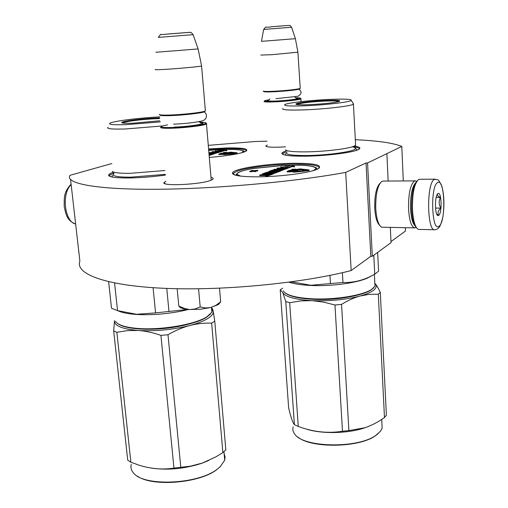 <?xml version="1.0" encoding="UTF-8"?>
<svg xmlns="http://www.w3.org/2000/svg" width="508" height="508" viewBox="0 0 508 508"><rect width="100%" height="100%" fill="white"/><g stroke="black" fill="none" stroke-linecap="round" stroke-linejoin="round"><path stroke-width="0.76" d="M111.874 163.525L70.085 175.285C64.529 183.128 93.732 189.421 153.092 189.294C212.255 189.198 293.834 181.985 345.7 172.396L366.033 162.985L367.563 162.96L372.313 256.311L370.815 256.273L366.033 162.985M355.321 139.713C377.73 140.716 393.217 142.958 401.796 146.437L367.563 162.96M208.28 145.358L255.429 141.491L266.992 141.192M285.515 146.837C273.209 147.574 266.617 147.282 265.754 145.961L267.265 145.053M210.979 177.362C213.55 177.965 213.893 178.778 212.014 179.807L210.483 180.448C200.057 184.594 161.652 186.366 163.944 182.651L165.932 181.223M113.773 172.155C110.566 173.19 108.839 174.149 108.61 175.038C108.604 177.013 115.119 177.99 128.156 177.978C140.056 177.819 152.457 176.86 165.36 175.095M293.027 163.284C266.63 163.544 232.791 168.815 232.448 173.006C232.543 175.546 241.04 176.822 257.95 176.835C281 176.746 311.366 172.637 318.065 168.846C323.215 165.068 314.865 163.214 293.027 163.284M287.02 150.736C283.82 151.632 282.105 152.483 281.864 153.295C282.099 155.365 290.214 156.331 306.222 156.178C327.05 155.873 353.339 152.483 358.534 149.517C361.258 148.012 359.842 146.869 354.286 146.101M209.296 157.429C227.984 155.823 240.189 153.778 245.91 151.295C249.301 148.825 242.881 147.701 226.631 147.93L208.585 148.946M70.574 179.61L79.883 261.163C74.993 273.704 104.286 285.426 162.674 288.239C220.872 291.09 300.571 283.528 351.161 270.574L370.815 256.273M345.7 172.396L351.161 270.574M390.322 227.527L391.027 242.634L372.313 256.311M386.886 153.981L388.15 181.051M374.777 208.864L374.872 199.612M390.976 241.592L405.473 231.045L405.327 227.749M401.796 146.437L403.295 180.956M211.176 179.711L211.576 180.016M233.439 174.422L233.877 172.898L237.547 171.044C247.034 167.545 272.599 164.401 292.779 164.16C310.426 164.033 319.246 165.354 319.234 168.135M109.538 176.238L109.925 175L113.728 173.133M208.642 149.663L226.397 148.666C239.452 148.444 246.151 149.206 246.488 150.952M282.664 154.343L283.019 153.372L285.648 152.057M354.781 147.034C357.969 147.561 359.448 148.253 359.213 149.123M417.03 181.039C413.195 185.23 411.372 194.52 411.563 208.915C412.134 218.954 413.772 225.228 416.484 227.743M419.678 179.28L418.471 179.61C414.28 183.648 412.274 193.497 412.452 209.163C413.156 220.815 415.112 227.559 418.325 229.394L434.613 229.756M439.109 226.181C446.272 221.513 444.754 177.178 437.528 182.62C429.997 186.341 431.794 233.363 439.109 226.181M438.715 215.367C442.227 213.252 441.649 191.491 438.118 193.484L437.928 193.586C434.696 195.174 434.696 215.144 437.921 215.544L438.715 215.367M436.867 214.363L438.601 215.259C437.439 212.846 438.175 210.458 440.823 208.109C438.785 204.546 438.658 200.977 440.436 197.415C437.858 196.272 436.918 195.129 437.623 193.973L437.82 193.7L437.547 193.948M440.436 197.415L436.175 197.409M440.823 208.109L435.534 208.077M379.622 225.273C376.955 222.841 375.329 217.195 374.752 208.331C374.504 195.574 376.269 187.204 380.048 183.21M414.642 227.882L381.622 227.197C378.435 225.215 376.479 219.031 375.768 208.636C375.539 194.221 377.577 185.147 381.883 181.4L383.14 181.083M414.896 225.717C412.496 223.196 411.042 217.475 410.547 208.54C410.35 195.675 411.969 187.179 415.392 183.064M416.103 227.413L414.865 227.889C411.442 227.209 409.334 220.859 408.54 208.832C408.369 194.202 410.261 184.988 414.23 181.197L415.214 180.88L416.643 181.369M200.336 122.771L200.711 122.777M206.058 123.177L206.75 123.825L206.483 124.016C204.387 125.489 185.522 127.838 172.301 128.226C163.316 128.467 159.499 128.079 160.846 127.064M199.498 122.193C204.33 122.225 206.515 122.561 206.032 123.209C205.245 124.6 186.068 127.07 172.568 127.47C163.195 127.711 159.626 127.273 161.849 126.162L167.519 124.841M204.984 111.182L204.432 111.849C201.403 113.125 183.794 115.138 171.482 115.595C163.29 115.875 159.506 115.64 160.115 114.878M205.334 110.357L205.022 111.138C201.911 112.439 183.769 114.516 171.088 114.986C162.649 115.278 158.756 115.043 159.398 114.262M201.555 65.754L201.593 66.008C199.396 66.631 180.251 68.434 166.903 69.266C157.836 69.812 154.013 69.875 155.435 69.45M198.101 48.933L155.88 52.28M296.507 98.222L296.932 98.222M300.641 98.482L300.895 98.92C299.656 99.822 285.801 101.403 275.05 101.854C267.017 102.165 263.373 101.981 264.128 101.308M295.542 97.746C299.104 97.746 300.749 97.936 300.463 98.323C300.031 99.174 286.099 100.806 275.228 101.257C266.979 101.575 263.512 101.371 264.82 100.648L269.278 99.72M299.841 88.754L299.555 89.084C295.358 90.126 287.026 91.008 274.568 91.738C267.125 92.075 263.544 91.986 263.823 91.472M300.203 88.119L300.044 88.513C295.726 89.573 287.147 90.487 274.314 91.243C266.649 91.586 262.966 91.497 263.258 90.976M297.891 52.203L271.774 54.699L260.807 55.08M295.383 38.691L261.461 41.345L263.658 29.451L291.598 27.254L295.402 38.741L297.917 52.33L300.228 88.436M220.269 302.133L218.338 304.565L210.553 307.556L200.349 309.258L189.484 309.499C183.413 309.067 179.908 307.975 178.975 306.235M178.88 306.153L184.976 308.61L189.484 309.499M177.165 288.728L178.765 305.778M189.935 309.524L195.078 308.972L200.19 306.965L205.486 307.981L210.553 307.556M198.577 288.798L200.19 306.965M210.979 307.448L215.862 305.34L220.307 302.101M219.513 288.22L220.656 301.79M159.715 120.796L132.791 123.222C124.968 123.469 121.285 123.209 121.736 122.441C122.663 121.044 143.008 118.516 156.807 118.034L159.544 117.951M121.736 122.441L122.625 122.841C124.714 121.444 143.681 119.145 156.559 118.694L159.423 118.612M210.477 314.058L206.458 317.329C195.04 324.841 161.696 330.683 138.894 328.905C128.422 328.124 121.368 326.346 117.735 323.571M211.506 307.778L212.395 309.899L211.887 312.179L206.934 316.789C195.389 324.383 161.608 330.302 138.519 328.505C125.533 327.482 117.856 325.082 115.494 321.297M211.665 309.613L211.823 311.429M188.703 309.448C171.647 313.62 154.432 315.303 137.077 314.496C128.346 313.931 121.907 312.661 117.754 310.693M114.586 282.994L117.545 310.629L136.633 314.287L155.575 312.89L153.079 287.699M108.629 281.718L111.506 308.248L117.545 310.629M188.131 309.404L155.575 312.89M166.764 288.417L168.986 311.614M112.312 171.393C113.779 172.745 119.634 173.399 129.883 173.336L164.929 170.523M108.077 127.317C106.115 128.797 111.887 129.35 125.387 128.981L162.433 125.959M159.976 116.878C140.532 117.761 114.376 120.961 110.217 123.057C107.658 124.498 112.998 125.025 126.219 124.638L160.318 121.888M113.354 177.248C111.957 176.682 111.671 176.022 112.497 175.26M214.763 321.17L211.645 323.145C204.451 322.853 197.174 323.64 189.814 325.501C172.714 329.755 155.543 331.413 138.303 330.473C145.733 331.045 153.27 332.683 160.928 335.401L167.989 334.721C175.533 330.422 182.81 327.349 189.814 325.501C197.587 323.431 203.568 321.113 207.74 318.541C211.811 315.97 213.633 313.519 213.214 311.169L214.763 321.17L225.844 449.917L222.885 452.59L215.729 456.946L202.394 463.048L190.132 466.255L173.958 468.097C162.643 469.856 151.181 468.941 139.579 465.347L130.874 462.21L127.705 460.165L113.684 330.911L116.865 332.289L130.874 462.21M137.331 476.066C151.943 486.975 198.99 483.311 216.433 469.906L220.561 466.433M224.58 458.807L224.346 456.101M113.684 330.911L114.503 320.624C114.16 325.787 122.091 329.07 138.303 330.473L127.641 330.575L116.865 332.289M167.989 334.721L180.804 467.373M211.645 323.145L222.885 452.59M160.928 335.401L173.958 468.097M212.319 308.337L213.214 311.169L212.268 309.239M187.452 324.466C172.758 328.162 157.798 329.705 142.577 329.101M208.642 460.534L202.038 463.213C183.509 469.227 165.5 470.662 148.006 467.519M223.964 451.695L224.701 460.229L220.104 466.865L216.865 469.468C197.542 484.461 143.872 486.677 133.598 473.069C131.159 470.364 130.397 467.455 131.299 464.337M224.701 460.229L225.095 456.863L224.136 453.676M123.412 123.152L123.742 122.618C126.251 121.266 144.005 119.151 156.064 118.726L159.423 118.637M282.461 165.443L300.285 165.221M265.614 175.463L265.652 176.041L266.465 176.193L268.427 175.831M268.402 175.52L272.25 174.415L272.205 173.774L264.185 173.806L266.979 172.841L270.091 172.803L268.541 173.406L272.612 172.777L271.107 173.476L273.006 173.457L280.543 170.498L276.206 170.434L273.444 171.158L270.986 171.183L273.704 170.25L281.832 170.002L287.001 167.97L286.41 167.862L277.87 167.97L277.07 168.281L281.915 168.218L279.819 169.031L284.575 168.218L282.105 169.189L274.466 169.278L273.653 169.596L278.524 169.532L277.463 169.945L272.18 170.161L268.923 171.412L273.425 171.514L277.876 170.726L275.419 171.793L266.852 172.199L274.593 172.117L273.768 172.441L265.601 172.682L262.172 174.009L266.795 174.079L265.944 174.409L259.683 174.955L268.484 174.866L272.205 173.774M259.683 174.955L259.728 175.603L265.62 175.539M276.479 171.38L276.168 170.796M275.266 171.799L276.212 171.425M281.953 169.189L283.019 168.827M277.07 168.281L277.114 168.904L280.251 168.866M280.562 170.796L287.039 168.548M272.593 171.215L274.18 170.872M272.231 174.111L280.581 171.082M270.148 173.793L271.221 173.431M265.811 173.838L268.541 173.463M287.846 168.192L292.113 166.611L294.488 166.865L294.443 166.243L293.554 165.386L287.242 165.475L289.789 165.748L285.706 167.335L287.992 167.589L292.068 165.989L294.443 166.243M287.02 168.294L287.852 168.281L287.814 167.659L285.236 167.38L289.325 165.786L287.058 165.544L282.956 167.132L280.695 166.884L281.489 167.742L287.814 167.659M280.695 166.884L281.134 167.932M300.685 170.859L300.723 171.501L301.904 171.545L301.784 170.834L309.118 169.983L304.946 169.367L308.096 170.028L301.86 170.898M304.133 169.513L304.178 170.148L305.797 170.332M301.898 171.469L309.15 170.523M296.164 170.834L298.793 169.786L302.933 170.009M296.215 170.834L296.17 170.199L298.748 169.151L303.308 169.418L302.901 169.488L302.939 170.129L304.171 170.066M292.462 171.431L292.5 171.983L294.469 172.129L300.482 171.596L300.285 170.821L293.478 171.298L296.132 170.415L295.554 170.263L292.456 171.342L300.438 170.955M295.123 171.279L296.177 171.05L296.132 170.415M294.183 170.358L296.17 170.199M292.964 170.98L293.535 170.891M291.554 171.355L292.538 171.291M287.109 171.26L287.153 171.894L291.255 171.85L291.535 171.082L288.411 170.904L292.932 170.517L288.836 170.567L291.846 170.618L288.119 170.853L290.557 171.132L287.109 171.26L291.535 171.082M255.867 171.164L257.759 170.885L257.715 170.263L253.987 170.637L252.012 170.326L253.213 170.707L249.796 171.145L253.657 170.764L255.518 171.075L254.305 170.694L257.715 170.263M249.796 171.145L249.847 171.768L253.702 171.386L255.568 171.704L255.848 170.955M316.649 167.97L315.506 167.634L317.29 169.139M252.94 168.567L284.143 165.367M235.629 175.235L236.804 174.517L235.439 175.177M267.57 175.095L265.608 175.387L267.57 175.095M266.878 172.517L266.852 172.199M273.679 169.989L273.653 169.596M282.867 168.834L282.823 168.205M273.05 174.104L273.006 173.457M271.062 173.438L271.018 172.796M269.5 173.799L269.469 173.393M268.567 173.806L268.541 173.406M288.036 168.212L287.992 167.589M292.113 166.611L292.068 165.989M295.231 170.307L297.802 169.164L300.768 168.91L304.54 169.437M302.901 169.488L304.343 169.418M295.669 171.056L295.631 170.421M293.973 169.894L296.221 169.196L292.151 169.247L293.757 169.31L293.027 169.634L293.961 169.729M291.973 169.863L291.941 169.329M296.259 169.793L296.221 169.196M295.415 170.129L295.377 169.532M295.154 170.244L295.11 169.609M294.754 170.301L294.71 169.666M294.297 170.351L294.259 169.716M294.107 170.656L294.157 169.989L293.643 169.856L289.604 170.294L294.069 170.059M293.821 170.777L293.783 170.174M293.56 170.879L293.522 170.25M293.243 170.942L293.205 170.307M294.189 170.434L294.157 169.989M292.97 171.12L292.932 170.517M292.652 171.247L292.608 170.65M291.255 171.85L291.217 171.209M251.714 170.859L251.682 170.447M257.435 171.006L257.385 170.383M255.568 171.704L255.518 171.075M253.702 171.386L253.657 170.764M267.697 175.387L265.817 175.431L267.697 175.387M266.459 174.568L269.634 174.054L266.459 174.568M278.378 169.932L281.197 169.539L278.378 169.932M294.272 169.304L295.573 169.285L294.17 169.647L293.586 169.609L294.272 169.304L294.297 169.64M293.262 170.18L290.163 170.275L293.262 170.18M267.767 174.555L267.729 174.073M279.47 169.92L279.438 169.52M291.04 170.345L291.014 170.002M291.37 170.345L291.344 169.97M291.757 170.339L291.725 169.951M267.106 175.349L267.735 175.254L267.113 175.419M217.849 149.746L232.137 149.454M208.953 153.327L215.055 153.092L220.002 151.568L212.649 151.619L211.874 151.854L211.919 152.381L213.976 152.337M213.849 153.765L220.123 152.032M209.131 155.473L213.868 153.968M220.891 151.765L225.038 150.552L226.86 150.724L226.454 149.568L221.278 149.682L223.241 149.866L219.272 151.086L221.031 151.251L225 150.031L226.822 150.197M220.11 151.854L220.897 151.835L220.853 151.308L218.878 151.117L222.847 149.898L221.101 149.733L217.119 150.952L215.379 150.787L215.684 151.416L220.853 151.308M215.379 150.787L215.538 151.555M229.959 153.575L230.003 154.121L230.937 154.14L230.861 153.549L237.166 152.838L234.029 152.438L236.309 152.889L230.892 153.6M233.312 152.552L233.35 153.092L234.093 153.162M230.93 154.089L237.204 153.321M226.498 153.664L229.146 152.87L232.359 152.997M226.631 153.664L226.587 153.124L229.102 152.33L232.677 152.489L232.366 153.086L233.35 153.035M223.095 154.07L223.133 154.559L224.688 154.635L229.768 154.191L229.654 153.549L223.945 153.968L226.06 153.181L223.088 154.019L229.724 153.651M225.965 153.873L226.511 153.822L226.466 153.283M222.498 154.095L223.076 154.057M218.827 153.981L218.872 154.521L222.206 154.451L222.479 153.816L220.021 153.708L223.831 153.391L220.504 153.454L222.917 153.467L218.827 153.981L222.479 153.816M244.773 151.644L243.58 151.136L244.862 151.765M209.017 154.07L211.703 153.683L209.048 154.476M208.915 152.851L212.56 152.775L208.934 153.143M216.618 152.178L216.579 151.752L218.002 151.746L215.602 152.489L209.359 152.616M214.566 152.508L216.579 151.752M213.817 152.527L214.554 152.375M211.874 151.854L215.837 151.771L213.811 152.387M209.086 154.934L213.824 153.46L208.979 153.651M221.075 151.778L221.031 151.251M225.038 150.552L225 150.031M225.819 153.206L226.587 153.124M233.769 152.483L230.842 152.133L225.812 153.143M232.321 152.546L233.521 152.483M226.098 153.829L226.054 153.295M225 152.94L227.038 152.381L223.723 152.451L224.993 152.794M225.069 153.295L224.352 152.768M223.552 152.908L223.52 152.514M227.07 152.743L227.038 152.381M226.244 153.003L226.212 152.641M226.003 153.079L225.971 152.698M225.66 153.226L225.622 152.743M225.279 153.27L225.234 152.781M224.961 153.308L225.044 152.991M224.695 153.492L224.942 153.041M224.453 153.568L224.663 153.13M224.174 153.657L224.422 153.181M223.73 153.391L224.142 153.232M223.374 153.397L223.717 153.276M222.98 153.403L223.368 153.308M221.92 153.429L222.974 153.327M224.358 152.889L221.24 153.289M223.863 153.753L223.831 153.391M223.552 153.854L223.52 153.486M222.206 154.451L222.161 153.911M212.281 153.073L214.732 152.749L212.281 153.073M225.419 152.476L226.479 152.451L225.438 152.718M224.238 153.137L221.691 153.232L224.238 153.137M325.672 100.444C336.474 100.032 341.052 100.336 339.395 101.34L338.595 101.6C332.594 102.946 322.961 103.962 309.683 104.642C300.203 104.991 295.599 104.769 295.878 103.988C296.647 102.87 312.674 100.984 325.672 100.444M323.958 101.13L325.507 101.06C333.356 100.743 337.941 100.851 339.268 101.39M373.647 287.865L371.202 289.865C362.458 295.91 334.474 300.425 312.28 299.193C298.323 298.38 289.274 296.272 285.128 292.875M374.79 282.613L374.974 286.214L371.697 289.357C362.852 295.466 334.505 300.038 312.033 298.793C295.485 297.764 285.902 295.11 283.286 290.824M373.793 255.232L374.752 274.187L368.999 277.133C360.553 281.013 351.879 282.791 342.97 282.48L310.883 285.267L291.344 281.851M377.647 252.412L378.581 271.17L374.752 274.187M371.64 275.857L367.024 278.257C355.651 283.172 330.899 286.417 311.175 285.483C301.695 285.051 294.284 283.947 288.944 282.175M329.952 275.374L330.454 283.667M290.728 281.934L291.363 282.061M342.411 272.688L342.97 282.48M285.413 149.86C287.115 151.371 294.443 152.032 307.397 151.854C324.777 151.555 346.748 148.952 353.358 146.463L354.032 146.291L355.568 148.507C355.867 151.251 329.387 155.207 307.873 155.505C290.919 155.6 283.985 154.438 287.084 152.019M282.905 108.439C281.254 109.918 288.531 110.388 304.736 109.855C325.253 109.093 350.958 106.077 353.428 104.216L353.098 103.264M351.269 100.444C351.873 99.155 344.659 98.806 329.629 99.403C311.22 100.184 288.461 102.737 285.001 104.477C282.785 105.893 289.56 106.331 305.321 105.785C325.107 105.01 349.783 102.108 351.269 100.444L353.632 104.083M296.526 104.483L296.659 104.394C298.38 103.626 303.371 102.832 311.639 102.025M355.549 144.069L355.619 145.345L353.358 146.463M285.96 155.27L285.407 153.67M355.06 148.253L356.832 149.625M356.457 150.178L356.019 150.495M282.664 288.195L280.219 289.801L288.639 407.873C290.747 417.055 292.671 422.662 294.411 424.688L298.272 426.441L289.681 302.692L285.763 301.549L294.411 424.688M380.308 292.513L378.308 294.215L369.259 294.354L360.001 296.037C345.484 299.771 329.444 301.308 311.874 300.647L323.412 302.063L334.962 304.997L341.554 304.368C347.955 300.438 354.108 297.663 360.001 296.037C366.535 294.227 371.151 292.208 373.863 289.992C376.46 287.782 376.904 285.674 375.19 283.68C376.745 285.464 378.454 288.411 380.308 292.513L386.391 415.188L384.473 417.525C378.149 422.078 371.602 425.488 364.839 427.755L348.888 430.594L342.481 431.26C327.698 433.584 312.966 431.978 298.272 426.441M378.403 433.432L375.202 435.915C358.673 447.859 310.737 448.386 297.879 437.007M285.763 301.549L282.708 292.468C285.325 296.856 295.046 299.58 311.874 300.647L300.876 300.901L289.681 302.692M341.554 304.368L348.888 430.594M378.308 294.215L384.473 417.525M334.962 304.997L342.481 431.26M282.708 292.468L280.219 289.801M354.749 295.789C338.137 299.491 321.431 300.425 304.622 298.596M368.808 426.307L364.376 427.952C347.396 433.724 320.65 434.073 305.568 428.835M381.718 419.398L382.168 428.276L380.409 431.362L375.641 435.508C357.372 448.812 303.124 447.58 294.742 434.099C292.919 431.762 292.411 429.349 293.205 426.879M382.168 428.276L381.895 422.891M297.396 104.616L297.694 104.203C302.171 102.864 311.334 101.822 325.177 101.073C333.985 100.73 338.398 100.921 338.417 101.651M435.515 179.172L434.289 179.502C426.39 182.956 426.987 231.756 434.835 229.762C436.836 229.476 438.169 228.74 438.836 227.552C439.858 227.006 441.185 223.603 442.817 217.329C444.538 205.867 444.24 195.567 441.928 186.423C437.401 177.076 438.404 180.886 435.273 179.165L419.5 179.28M75.648 224.003C64.618 221.983 61.265 193.567 71.152 184.645M200.127 122.657C210.566 123.12 190.538 126.606 174.225 127.076M158.306 37.395L193.104 34.658M158.306 37.382C160.299 34.665 161.207 33.738 161.011 34.601L189.903 32.341M296.062 98.057C303.219 98.336 289.014 100.482 276.308 101.003C267.665 101.302 265.195 100.997 268.897 100.089M263.658 29.445C267.887 25.057 262.147 28.404 272.834 26.638L282.023 25.984M165.291 174.377L130.632 177.171C116.662 177.14 111.138 175.939 114.078 173.571M298.202 165.164C307.219 165.379 312.839 166.16 315.055 167.526L315.373 167.792C316.224 168.707 315.233 169.729 312.382 170.859M316.675 168.675L316.3 167.989M315.747 167.621L315.055 167.526M254.216 168.345L283.286 165.386M240.557 176.111L237.02 174.352C236.861 172.434 242.126 170.51 252.806 168.586L254.47 168.307M235.991 175.324L237.179 174.631M317.049 169.234L316.046 167.881L315.373 167.792M236.201 174.657L237.02 174.352M269.894 175.343L269.843 174.695M268.535 175.52L268.484 174.866M265.887 175.279L265.862 174.892M263.525 175.565L263.481 174.917M262.788 174.6L262.757 174.123M276.631 171.323L276.587 170.739M274.79 171.799L274.752 171.342M286.976 168.631L286.931 168.002M281.876 170.631L281.832 170.002M273.749 170.879L273.704 170.25M273.336 170.929L273.285 170.301M280.518 171.171L280.473 170.536M267.03 173.476L266.979 172.841M266.605 173.533L266.554 172.891M307.429 170.98L307.391 170.332M299.999 169.685L299.955 169.05M298.793 169.786L298.748 169.151M294.469 172.129L294.424 171.488M230.588 149.428C237.833 149.517 242.056 150.063 243.262 151.06L242.037 152.686M245.021 151.702L243.262 151.06M208.705 150.387L219.062 149.682M244.437 151.93L243.402 151.251M210.541 154.045L210.509 153.683M210.185 154.153L210.147 153.727M220.04 152.102L220.002 151.568M215.1 153.626L215.055 153.092M213.963 153.759L213.919 153.226M213.785 154.032L213.741 153.499M235.636 153.676L235.591 153.137M230.168 152.781L230.124 152.241M229.146 152.87L229.102 152.33M224.688 154.635L224.644 154.095M352.279 146.812C354.603 147.263 355.702 147.828 355.568 148.507L357.315 150.05M266.446 146.564L265.754 145.961M165.335 183.801L163.944 182.651M110.579 176.644L108.61 175.038M234.753 174.974L232.448 173.006M283.445 154.667L281.864 153.295M233.991 174.32L234.023 174.695M437.636 193.986L438.118 193.484M436.931 214.49L437.921 215.544M75.648 224.047C67.005 220.599 66.027 214.89 64.243 206.769C64.218 198.031 63.424 192.443 71.095 184.137M416.008 227.311L415.639 227.692M416.484 181.527L415.989 181M382.956 181.083L415.214 180.88M211.214 180.169L206.483 124.016M206.032 123.209L206.75 123.825M199.015 121.666L201.479 123.063L200.247 122.726M204.432 111.849L205.022 111.138M205.384 110.985L201.593 66.008M168.332 33.973L188.563 32.417C191.281 32.849 189.973 30.963 193.097 34.652L198.133 49.028L201.606 66.002M301.073 101.638L300.895 98.92M300.463 98.323L301.028 98.825M269.894 98.806L268.948 100.095M294.805 96.933C295.853 98.069 296.551 98.52 296.907 98.273L296.158 98.101M299.555 89.084L300.044 88.513M272.834 26.638L287.547 25.495C290.392 25.806 288.969 24.238 291.592 27.248M218.338 304.565L220.637 301.987M173.59 124.174C185.337 123.666 194.894 122.587 202.248 120.917C208.248 118.923 206.807 113.1 204.133 111.951M275.933 98.66L297.967 96.279C301.689 94.031 302.038 91.688 299.002 89.249M207.448 316.687L207.937 316.141M211.887 312.179L211.468 307.321M202.038 463.213L202.394 463.048M216.433 469.906L216.865 469.468M299.168 165.17C307.765 165.398 313.252 166.205 315.639 167.583L317.525 169.069M252.635 168.599C241.732 170.599 238.785 172.11 237.757 172.822L236.118 174.695M316.046 167.881L317.049 169.208M268.383 175.254L268.427 175.901M265.113 174.816L265.157 175.4M262.172 174.06L262.217 174.606M268.853 171.494L268.878 171.869M287.001 167.97L287.039 168.593M280.543 170.498L280.587 171.132M309.118 169.983L309.156 170.624M231.305 149.422C238.201 149.517 242.373 150.082 243.827 151.13M208.705 150.374L218.446 149.708M220.078 151.53L220.123 152.063M213.824 153.46L213.868 153.994M237.166 152.838L237.211 153.378M371.202 289.865L371.697 289.357M374.974 286.214L374.377 274.396M367.024 278.257L368.999 277.133M296.405 104.457L295.878 103.988M355.619 145.345L353.428 104.216M364.376 427.952L364.839 427.755M375.202 435.915L375.641 435.508"/></g></svg>
